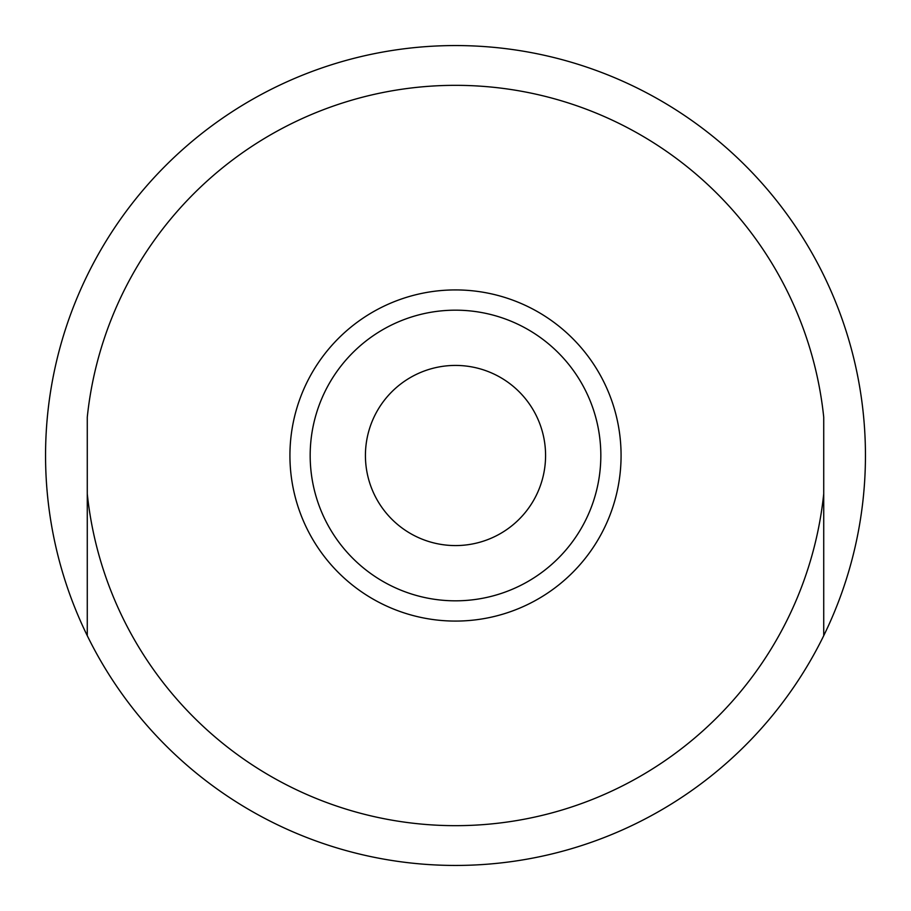 <?xml version="1.0" encoding="UTF-8"?>
<svg xmlns="http://www.w3.org/2000/svg" width="911" height="911" viewBox="0 0 911 911"><rect width="100%" height="100%" fill="white"/><g stroke="black" fill="none" stroke-linecap="round" stroke-linejoin="round"><path stroke-width="1.37" d="M865.45 455.5A409.95 409.95 0 0 0 87.274 275.316A409.95 409.95 0 0 0 87.274 635.684L87.274 493.808L87.274 635.684A409.95 409.95 0 0 0 823.726 635.684L823.726 417.192A370.219 370.219 0 0 0 87.274 417.192L87.274 493.808A370.219 370.219 0 0 0 823.726 493.808L823.726 635.684A409.95 409.95 0 0 0 865.45 455.5M455.5 621.074A165.574 165.574 0 0 0 621.074 455.5A165.574 165.574 0 0 0 455.5 289.926A165.574 165.574 0 0 0 289.926 455.5A165.574 165.574 0 0 0 455.5 621.074A165.574 165.574 0 0 0 621.074 455.5A165.574 165.574 0 0 0 455.5 289.926M455.5 310.173A145.327 145.327 0 0 1 600.827 455.5A145.327 145.327 0 0 1 455.5 600.827A145.327 145.327 0 0 1 310.173 455.5A145.327 145.327 0 0 1 455.5 310.173M455.5 365.425A90.075 90.075 0 0 0 365.425 455.5A90.075 90.075 0 0 0 455.5 545.575A90.075 90.075 0 0 0 545.575 455.5A90.075 90.075 0 0 0 455.5 365.425"/></g></svg>
